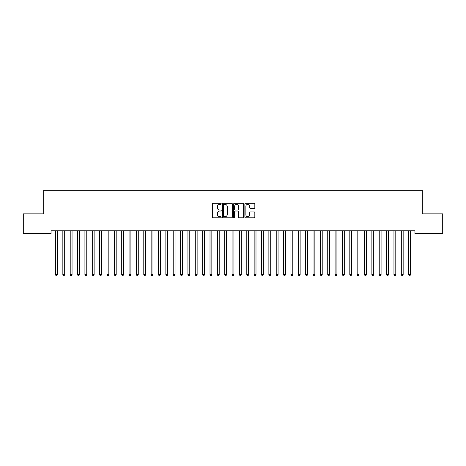 <?xml version="1.0" encoding="UTF-8"?>
<svg xmlns="http://www.w3.org/2000/svg" width="466" height="466" viewBox="0 0 466 466"><rect width="100%" height="100%" fill="white"/><g stroke="black" fill="none" stroke-linecap="round" stroke-linejoin="round"><path stroke-width="0.7" d="M221.228 203.834A0.507 0.507 0 0 0 220.721 203.327L213.049 203.327A0.722 0.722 0 0 0 212.327 204.05L212.327 217.051A0.722 0.722 0 0 0 213.049 217.773L220.721 217.773A0.507 0.507 0 0 0 221.228 217.267A0.507 0.507 0 0 0 220.721 216.76L219.731 216.76A2.313 2.313 0 0 1 217.418 214.453L217.418 213.37A2.313 2.313 0 0 1 219.731 211.057L220.721 211.057A0.507 0.507 0 0 0 221.228 210.55A0.507 0.507 0 0 0 220.721 210.044L219.731 210.044A2.313 2.313 0 0 1 217.418 207.737L217.418 206.654A2.313 2.313 0 0 1 219.731 204.341L220.721 204.341A0.507 0.507 0 0 0 221.228 203.834M254.11 208.419A0.722 0.722 0 0 0 254.832 207.696L254.832 204.05A0.722 0.722 0 0 0 254.11 203.327L245.582 203.327A0.722 0.722 0 0 0 244.86 204.05L244.86 217.051A0.722 0.722 0 0 0 245.582 217.773L254.11 217.773A0.722 0.722 0 0 0 254.832 217.051L254.832 212.647A0.722 0.722 0 0 0 254.11 211.925L250.458 211.925A0.722 0.722 0 0 0 249.735 212.647L249.735 214.832A1.934 1.934 0 0 1 247.807 216.76A1.934 1.934 0 0 1 245.873 214.832L245.873 206.269A1.934 1.934 0 0 1 247.807 204.341A1.934 1.934 0 0 1 249.735 206.269L249.735 207.696A0.722 0.722 0 0 0 250.458 208.419L254.11 208.419M414.961 230.786L51.039 230.786L51.039 233.728L23.3 233.728L23.3 213.865L43.682 213.865L43.682 190.314L422.318 190.314L422.318 213.865L442.7 213.865L442.7 233.728L414.961 233.728L414.961 230.786M232.371 204.05A0.722 0.722 0 0 0 231.649 203.327L223.121 203.327A0.722 0.722 0 0 0 222.399 204.05L222.399 217.051A0.722 0.722 0 0 0 223.121 217.773L231.649 217.773A0.722 0.722 0 0 0 232.371 217.051L232.371 204.05M234.351 203.327L242.879 203.327A0.722 0.722 0 0 1 243.601 204.05L243.601 217.051A0.722 0.722 0 0 1 242.879 217.773L239.227 217.773A0.722 0.722 0 0 1 238.505 217.051L238.505 211.78A0.722 0.722 0 0 0 237.782 211.057L235.365 211.057A0.722 0.722 0 0 0 234.643 211.78L234.643 217.267A0.507 0.507 0 0 1 234.136 217.773A0.507 0.507 0 0 1 233.629 217.267L233.629 204.05A0.722 0.722 0 0 1 234.351 203.327M223.919 204.341A0.507 0.507 0 0 0 223.412 204.848L223.412 216.259A0.507 0.507 0 0 0 223.919 216.76L224.967 216.76A2.313 2.313 0 0 0 227.274 214.453L227.274 206.654A2.313 2.313 0 0 0 224.967 204.341L223.919 204.341M238.505 206.31A1.934 1.934 0 0 0 236.577 204.376A1.934 1.934 0 0 0 234.643 206.31L234.643 209.321A0.722 0.722 0 0 0 235.365 210.044L237.782 210.044A0.722 0.722 0 0 0 238.505 209.321L238.505 206.31M55.396 230.786L55.437 230.891A0.734 0.734 0 0 1 55.489 231.165L55.489 274.724L57.33 274.724L57.33 231.165A0.734 0.734 0 0 1 57.382 230.891L57.429 230.786M57.33 274.724L56.776 275.686L56.042 275.686L55.489 274.724M62.753 230.786L62.794 230.891A0.734 0.734 0 0 1 62.846 231.165L62.846 274.724L64.687 274.724L64.687 231.165A0.734 0.734 0 0 1 64.739 230.891L64.786 230.786M64.687 274.724L64.139 275.686L63.399 275.686L62.846 274.724M70.11 230.786L70.15 230.891A0.734 0.734 0 0 1 70.209 231.165L70.209 274.724L72.044 274.724L72.044 231.165A0.734 0.734 0 0 1 72.102 230.891L72.143 230.786M72.044 274.724L71.496 275.686L70.756 275.686L70.209 274.724M77.467 230.786L77.513 230.891A0.734 0.734 0 0 1 77.566 231.165L77.566 274.724L79.406 274.724L79.406 231.165A0.734 0.734 0 0 1 79.459 230.891L79.5 230.786M79.406 274.724L78.853 275.686L78.119 275.686L77.566 274.724M84.824 230.786L84.87 230.891A0.734 0.734 0 0 1 84.923 231.165L84.923 274.724L86.763 274.724L86.763 231.165A0.734 0.734 0 0 1 86.816 230.891L86.857 230.786M86.763 274.724L86.21 275.686L85.476 275.686L84.923 274.724M92.186 230.786L92.227 230.891A0.734 0.734 0 0 1 92.28 231.165L92.28 274.724L94.12 274.724L94.12 231.165A0.734 0.734 0 0 1 94.173 230.891L94.214 230.786M94.12 274.724L93.567 275.686L92.833 275.686L92.28 274.724M99.543 230.786L99.584 230.891A0.734 0.734 0 0 1 99.637 231.165L99.637 274.724L101.477 274.724L101.477 231.165A0.734 0.734 0 0 1 101.53 230.891L101.576 230.786M101.477 274.724L100.924 275.686L100.19 275.686L99.637 274.724M106.9 230.786L106.941 230.891A0.734 0.734 0 0 1 106.994 231.165L106.994 274.724L108.834 274.724L108.834 231.165A0.734 0.734 0 0 1 108.887 230.891L108.933 230.786M108.834 274.724L108.281 275.686L107.547 275.686L106.994 274.724M114.257 230.786L114.298 230.891A0.734 0.734 0 0 1 114.356 231.165L114.356 274.724L116.191 274.724L116.191 231.165A0.734 0.734 0 0 1 116.25 230.891L116.29 230.786M116.191 274.724L115.644 275.686L114.904 275.686L114.356 274.724M121.614 230.786L121.661 230.891A0.734 0.734 0 0 1 121.713 231.165L121.713 274.724L123.554 274.724L123.554 231.165A0.734 0.734 0 0 1 123.606 230.891L123.647 230.786M123.554 274.724L123.001 275.686L122.261 275.686L121.713 274.724M128.971 230.786L129.018 230.891A0.734 0.734 0 0 1 129.07 231.165L129.07 274.724L130.911 274.724L130.911 231.165A0.734 0.734 0 0 1 130.963 230.891L131.004 230.786M130.911 274.724L130.358 275.686L129.624 275.686L129.07 274.724M136.328 230.786L136.375 230.891A0.734 0.734 0 0 1 136.427 231.165L136.427 274.724L138.268 274.724L138.268 231.165A0.734 0.734 0 0 1 138.32 230.891L138.361 230.786M138.268 274.724L137.715 275.686L136.981 275.686L136.427 274.724M143.691 230.786L143.732 230.891A0.734 0.734 0 0 1 143.784 231.165L143.784 274.724L145.625 274.724L145.625 231.165A0.734 0.734 0 0 1 145.677 230.891L145.724 230.786M145.625 274.724L145.072 275.686L144.338 275.686L143.784 274.724M151.048 230.786L151.089 230.891A0.734 0.734 0 0 1 151.141 231.165L151.141 274.724L152.982 274.724L152.982 231.165A0.734 0.734 0 0 1 153.034 230.891L153.081 230.786M152.982 274.724L152.429 275.686L151.695 275.686L151.141 274.724M158.405 230.786L158.446 230.891A0.734 0.734 0 0 1 158.504 231.165L158.504 274.724L160.339 274.724L160.339 231.165A0.734 0.734 0 0 1 160.391 230.891L160.438 230.786M160.339 274.724L159.791 275.686L159.052 275.686L158.504 274.724M165.762 230.786L165.809 230.891A0.734 0.734 0 0 1 165.861 231.165L165.861 274.724L167.696 274.724L167.696 231.165A0.734 0.734 0 0 1 167.754 230.891L167.795 230.786M167.696 274.724L167.148 275.686L166.409 275.686L165.861 274.724M173.119 230.786L173.166 230.891A0.734 0.734 0 0 1 173.218 231.165L173.218 274.724L175.059 274.724L175.059 231.165A0.734 0.734 0 0 1 175.111 230.891L175.152 230.786M175.059 274.724L174.505 275.686L173.771 275.686L173.218 274.724M180.476 230.786L180.523 230.891A0.734 0.734 0 0 1 180.575 231.165L180.575 274.724L182.416 274.724L182.416 231.165A0.734 0.734 0 0 1 182.468 230.891L182.509 230.786M182.416 274.724L181.862 275.686L181.128 275.686L180.575 274.724M187.839 230.786L187.88 230.891A0.734 0.734 0 0 1 187.932 231.165L187.932 274.724L189.773 274.724L189.773 231.165A0.734 0.734 0 0 1 189.825 230.891L189.872 230.786M189.773 274.724L189.219 275.686L188.485 275.686L187.932 274.724M195.196 230.786L195.237 230.891A0.734 0.734 0 0 1 195.289 231.165L195.289 274.724L197.13 274.724L197.13 231.165A0.734 0.734 0 0 1 197.182 230.891L197.229 230.786M197.13 274.724L196.576 275.686L195.842 275.686L195.289 274.724M202.553 230.786L202.594 230.891A0.734 0.734 0 0 1 202.646 231.165L202.646 274.724L204.487 274.724L204.487 231.165A0.734 0.734 0 0 1 204.539 230.891L204.586 230.786M204.487 274.724L203.939 275.686L203.199 275.686L202.646 274.724M209.91 230.786L209.95 230.891A0.734 0.734 0 0 1 210.009 231.165L210.009 274.724L211.844 274.724L211.844 231.165A0.734 0.734 0 0 1 211.902 230.891L211.943 230.786M211.844 274.724L211.296 275.686L210.556 275.686L210.009 274.724M217.267 230.786L217.313 230.891A0.734 0.734 0 0 1 217.366 231.165L217.366 274.724L219.206 274.724L219.206 231.165A0.734 0.734 0 0 1 219.259 230.891L219.3 230.786M219.206 274.724L218.653 275.686L217.919 275.686L217.366 274.724M224.624 230.786L224.67 230.891A0.734 0.734 0 0 1 224.723 231.165L224.723 274.724L226.563 274.724L226.563 231.165A0.734 0.734 0 0 1 226.616 230.891L226.657 230.786M226.563 274.724L226.01 275.686L225.276 275.686L224.723 274.724M231.986 230.786L232.027 230.891A0.734 0.734 0 0 1 232.08 231.165L232.08 274.724L233.92 274.724L233.92 231.165A0.734 0.734 0 0 1 233.973 230.891L234.014 230.786M233.92 274.724L233.367 275.686L232.633 275.686L232.08 274.724M239.343 230.786L239.384 230.891A0.734 0.734 0 0 1 239.437 231.165L239.437 274.724L241.277 274.724L241.277 231.165A0.734 0.734 0 0 1 241.33 230.891L241.376 230.786M241.277 274.724L240.724 275.686L239.99 275.686L239.437 274.724M246.7 230.786L246.741 230.891A0.734 0.734 0 0 1 246.794 231.165L246.794 274.724L248.634 274.724L248.634 231.165A0.734 0.734 0 0 1 248.687 230.891L248.733 230.786M248.634 274.724L248.081 275.686L247.347 275.686L246.794 274.724M254.057 230.786L254.098 230.891A0.734 0.734 0 0 1 254.156 231.165L254.156 274.724L255.991 274.724L255.991 231.165A0.734 0.734 0 0 1 256.05 230.891L256.09 230.786M255.991 274.724L255.444 275.686L254.704 275.686L254.156 274.724M261.414 230.786L261.461 230.891A0.734 0.734 0 0 1 261.513 231.165L261.513 274.724L263.354 274.724L263.354 231.165A0.734 0.734 0 0 1 263.406 230.891L263.447 230.786M263.354 274.724L262.801 275.686L262.061 275.686L261.513 274.724M268.771 230.786L268.818 230.891A0.734 0.734 0 0 1 268.87 231.165L268.87 274.724L270.711 274.724L270.711 231.165A0.734 0.734 0 0 1 270.763 230.891L270.804 230.786M270.711 274.724L270.158 275.686L269.424 275.686L268.87 274.724M276.128 230.786L276.175 230.891A0.734 0.734 0 0 1 276.227 231.165L276.227 274.724L278.068 274.724L278.068 231.165A0.734 0.734 0 0 1 278.12 230.891L278.161 230.786M278.068 274.724L277.515 275.686L276.781 275.686L276.227 274.724M283.491 230.786L283.532 230.891A0.734 0.734 0 0 1 283.584 231.165L283.584 274.724L285.425 274.724L285.425 231.165A0.734 0.734 0 0 1 285.477 230.891L285.524 230.786M285.425 274.724L284.872 275.686L284.138 275.686L283.584 274.724M290.848 230.786L290.889 230.891A0.734 0.734 0 0 1 290.941 231.165L290.941 274.724L292.782 274.724L292.782 231.165A0.734 0.734 0 0 1 292.834 230.891L292.881 230.786M292.782 274.724L292.229 275.686L291.495 275.686L290.941 274.724M298.205 230.786L298.246 230.891A0.734 0.734 0 0 1 298.304 231.165L298.304 274.724L300.139 274.724L300.139 231.165A0.734 0.734 0 0 1 300.191 230.891L300.238 230.786M300.139 274.724L299.591 275.686L298.852 275.686L298.304 274.724M305.562 230.786L305.609 230.891A0.734 0.734 0 0 1 305.661 231.165L305.661 274.724L307.496 274.724L307.496 231.165A0.734 0.734 0 0 1 307.554 230.891L307.595 230.786M307.496 274.724L306.948 275.686L306.209 275.686L305.661 274.724M312.919 230.786L312.966 230.891A0.734 0.734 0 0 1 313.018 231.165L313.018 274.724L314.859 274.724L314.859 231.165A0.734 0.734 0 0 1 314.911 230.891L314.952 230.786M314.859 274.724L314.305 275.686L313.571 275.686L313.018 274.724M320.276 230.786L320.323 230.891A0.734 0.734 0 0 1 320.375 231.165L320.375 274.724L322.216 274.724L322.216 231.165A0.734 0.734 0 0 1 322.268 230.891L322.309 230.786M322.216 274.724L321.662 275.686L320.928 275.686L320.375 274.724M327.639 230.786L327.68 230.891A0.734 0.734 0 0 1 327.732 231.165L327.732 274.724L329.573 274.724L329.573 231.165A0.734 0.734 0 0 1 329.625 230.891L329.672 230.786M329.573 274.724L329.019 275.686L328.285 275.686L327.732 274.724M334.996 230.786L335.037 230.891A0.734 0.734 0 0 1 335.089 231.165L335.089 274.724L336.93 274.724L336.93 231.165A0.734 0.734 0 0 1 336.982 230.891L337.029 230.786M336.93 274.724L336.376 275.686L335.642 275.686L335.089 274.724M342.353 230.786L342.393 230.891A0.734 0.734 0 0 1 342.446 231.165L342.446 274.724L344.287 274.724L344.287 231.165A0.734 0.734 0 0 1 344.339 230.891L344.386 230.786M344.287 274.724L343.739 275.686L342.999 275.686L342.446 274.724M349.71 230.786L349.75 230.891A0.734 0.734 0 0 1 349.809 231.165L349.809 274.724L351.644 274.724L351.644 231.165A0.734 0.734 0 0 1 351.702 230.891L351.743 230.786M351.644 274.724L351.096 275.686L350.356 275.686L349.809 274.724M357.067 230.786L357.113 230.891A0.734 0.734 0 0 1 357.166 231.165L357.166 274.724L359.006 274.724L359.006 231.165A0.734 0.734 0 0 1 359.059 230.891L359.1 230.786M359.006 274.724L358.453 275.686L357.719 275.686L357.166 274.724M364.424 230.786L364.47 230.891A0.734 0.734 0 0 1 364.523 231.165L364.523 274.724L366.363 274.724L366.363 231.165A0.734 0.734 0 0 1 366.416 230.891L366.457 230.786M366.363 274.724L365.81 275.686L365.076 275.686L364.523 274.724M371.786 230.786L371.827 230.891A0.734 0.734 0 0 1 371.88 231.165L371.88 274.724L373.72 274.724L373.72 231.165A0.734 0.734 0 0 1 373.773 230.891L373.814 230.786M373.72 274.724L373.167 275.686L372.433 275.686L371.88 274.724M379.143 230.786L379.184 230.891A0.734 0.734 0 0 1 379.237 231.165L379.237 274.724L381.077 274.724L381.077 231.165A0.734 0.734 0 0 1 381.13 230.891L381.176 230.786M381.077 274.724L380.524 275.686L379.79 275.686L379.237 274.724M386.5 230.786L386.541 230.891A0.734 0.734 0 0 1 386.594 231.165L386.594 274.724L388.434 274.724L388.434 231.165A0.734 0.734 0 0 1 388.487 230.891L388.533 230.786M388.434 274.724L387.881 275.686L387.147 275.686L386.594 274.724M393.857 230.786L393.898 230.891A0.734 0.734 0 0 1 393.956 231.165L393.956 274.724L395.791 274.724L395.791 231.165A0.734 0.734 0 0 1 395.85 230.891L395.89 230.786M395.791 274.724L395.244 275.686L394.504 275.686L393.956 274.724M401.214 230.786L401.261 230.891A0.734 0.734 0 0 1 401.313 231.165L401.313 274.724L403.154 274.724L403.154 231.165A0.734 0.734 0 0 1 403.207 230.891L403.247 230.786M403.154 274.724L402.601 275.686L401.861 275.686L401.313 274.724M408.571 230.786L408.618 230.891A0.734 0.734 0 0 1 408.67 231.165L408.67 274.724L410.511 274.724L410.511 231.165A0.734 0.734 0 0 1 410.563 230.891L410.604 230.786M410.511 274.724L409.958 275.686L409.224 275.686L408.67 274.724"/></g></svg>
